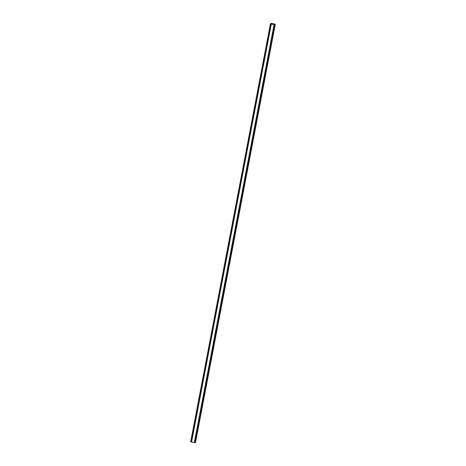 <?xml version="1.0" encoding="UTF-8"?>
<svg xmlns="http://www.w3.org/2000/svg" width="466" height="466" viewBox="0 0 466 466"><rect width="100%" height="100%" fill="white"/><g stroke="black" fill="none" stroke-linecap="round" stroke-linejoin="round"><path stroke-width="0.7" d="M275.045 24.168L274.113 24.634L270.426 23.772L274.055 24.669L275.313 24.215L271.142 23.3L275.045 24.168M271.072 23.982L191.334 441.978L194.835 442.7L195.574 442.211L275.313 24.215M191.334 441.978L190.92 441.873L270.653 23.877M270.426 23.783L190.92 441.873M271.119 23.935L271.206 23.486M272.039 24.168L272.173 23.492M271.934 24.145L272.062 23.475M271.824 23.434L271.695 24.086M271.346 24.011L271.468 23.364M271.398 23.358L271.282 23.987M275.301 24.226L195.563 442.222M194.835 442.7L274.573 24.704M274.055 24.669L194.316 442.665M191.573 442.048L271.311 24.051M270.991 23.958L191.258 441.954M270.426 23.772L190.687 441.768"/></g></svg>
